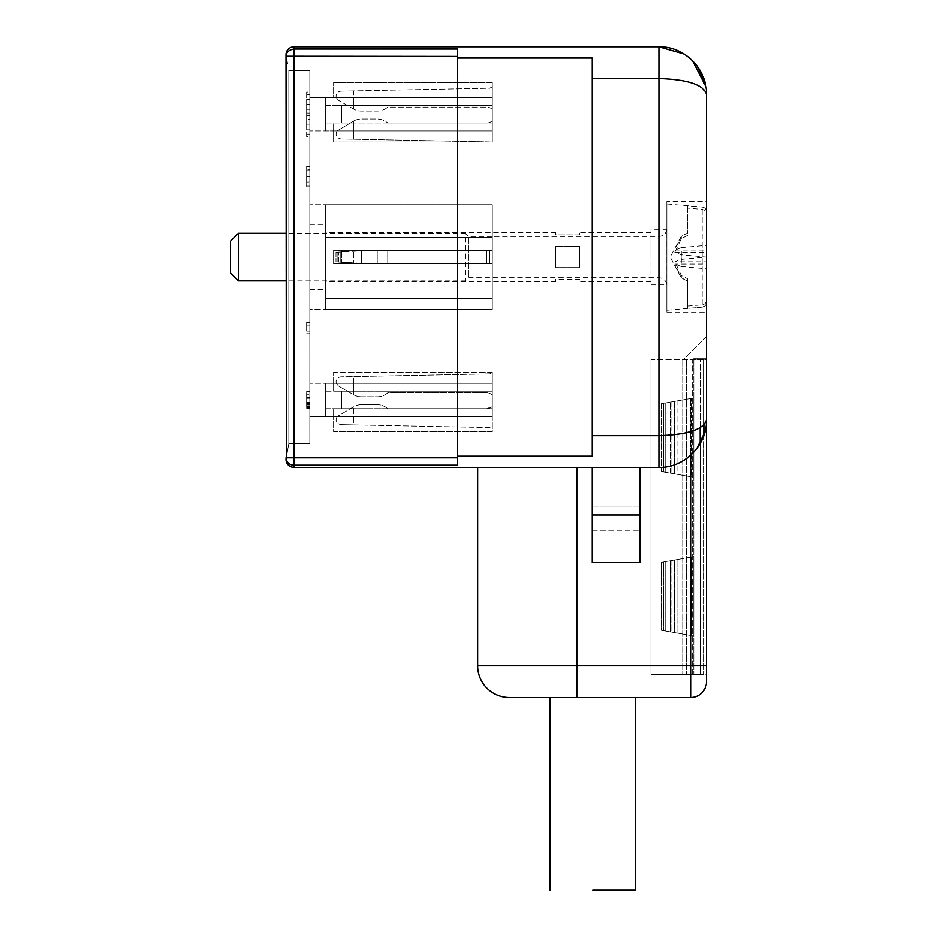 <?xml version="1.0" encoding="UTF-8"?>
<svg xmlns="http://www.w3.org/2000/svg" width="937" height="937" viewBox="0 0 937 937"><rect width="100%" height="100%" fill="white"/><g stroke="black" fill="none" stroke-linecap="round" stroke-linejoin="round"><path stroke-width="0.7" stroke-dasharray="4.68 3.51" d="M325.689 130.946L325.689 97.624L325.689 130.946L492.3 130.946L492.3 123.016L325.689 123.016L325.689 105.565L325.689 123.016L492.3 123.016L492.3 105.565L333.619 105.565L492.3 105.565L341.56 105.565L492.3 105.565L492.3 97.624L333.619 97.624L333.619 82.55L492.3 82.55L492.3 130.946L333.619 130.946L333.619 123.016L333.619 130.946L492.3 130.946L492.3 97.624L333.619 97.624L492.3 97.624L492.3 130.946L325.689 130.946M325.689 105.565L341.56 105.565L341.56 123.016L341.56 105.565L341.56 123.016L341.56 105.565L325.689 105.565M492.3 97.624L325.689 97.624L492.3 97.624L353.448 97.624L353.448 90.936L489.641 88.254L492.3 86.918L492.3 109.418A7.929 7.929 0 0 0 486.748 107.146L387.754 107.146A15.87 15.87 0 0 1 377.248 111.116L361.389 111.116A15.87 15.87 0 0 1 353.448 108.985L353.448 90.936L489.641 88.254L492.3 86.918L492.3 97.624L353.448 97.624L353.448 108.985L338.444 100.329L336.242 97.624L353.448 97.624L336.242 97.624L338.444 100.329L353.448 108.985A15.87 15.87 0 0 0 361.389 111.116L377.248 111.116A15.87 15.87 0 0 0 387.754 107.146L486.748 107.146A7.929 7.929 0 0 1 492.3 109.418L492.3 82.55L333.619 82.55L333.619 97.624L492.3 97.624L353.448 97.624L492.3 97.624L492.3 120.744A7.929 7.929 0 0 1 486.748 123.016A7.929 7.929 0 0 0 492.3 120.744L492.3 130.946L353.448 130.946L353.448 121.178A15.87 15.87 0 0 1 361.389 119.046L377.248 119.046A15.87 15.87 0 0 1 387.754 123.016L486.748 123.016L387.754 123.016A15.87 15.87 0 0 0 377.248 119.046L361.389 119.046A15.87 15.87 0 0 0 353.448 121.178L337.133 130.946L353.448 130.946L353.448 121.178L337.133 130.946L492.3 130.946L353.448 130.946L353.448 139.226L353.448 130.946L492.3 130.946L333.619 130.946L333.619 142.002L333.619 130.946L492.3 130.946L492.3 142.002L333.619 142.002L492.3 142.002L492.3 97.624L309.819 97.624L309.819 130.946L309.819 97.624L492.3 97.624M325.689 204.734L325.689 309.468L325.689 204.734L325.689 309.468L325.689 204.734L492.3 204.734L492.3 250.355L333.619 250.355L333.619 263.847L492.3 263.847L492.3 276.942L325.689 276.942L325.689 215.85L325.689 298.364L325.689 215.85L492.3 215.85L325.689 215.85L325.689 237.272L492.3 237.272L492.3 250.355L492.3 215.85L325.689 215.85L492.3 215.85L492.3 237.272L325.689 237.272L325.689 276.942L492.3 276.942L325.689 276.942L492.3 276.942L492.3 298.364L325.689 298.364L492.3 298.364L492.3 263.847L333.619 263.847L333.619 250.355L492.3 250.355L333.619 250.355L333.619 263.847L492.3 263.847L333.619 263.847L333.619 250.355L492.3 250.355L492.3 309.468L492.3 204.734L325.689 204.734L492.3 204.734L492.3 309.468L325.689 309.468L492.3 309.468L492.3 263.847L333.619 263.847L492.3 263.847L492.3 298.364L325.689 298.364L492.3 298.364L492.3 263.847L333.619 263.847L333.619 250.355L333.619 263.847L341.56 263.847L341.56 250.355L492.3 250.355L492.3 215.85L492.3 237.272L325.689 237.272L492.3 237.272L492.3 250.355L333.619 250.355L492.3 250.355L333.619 250.355L333.619 263.847L333.619 250.355L333.619 263.847L492.3 263.847L492.3 204.734L325.689 204.734M341.56 263.847L341.56 250.355L341.56 263.847L492.3 263.847L492.3 250.355L333.619 250.355L341.56 250.355L341.56 263.847M325.689 416.578L325.689 383.256L325.689 416.578L492.3 416.578L333.619 416.578L333.619 408.649L492.3 408.649L333.619 408.649L333.619 431.652L492.3 431.652L492.3 408.649L341.56 408.649L492.3 408.649L492.3 391.186L325.689 391.186L325.689 408.649L325.689 391.186L492.3 391.186L333.619 391.186L492.3 391.186L492.3 416.578L333.619 416.578L492.3 416.578L492.3 383.256L492.3 391.186L492.3 383.256L333.619 383.256L333.619 391.186L333.619 372.141L333.619 383.256L492.3 383.256L492.3 416.578L325.689 416.578M325.689 408.649L341.56 408.649L341.56 391.186L341.56 408.649L341.56 391.186L341.56 408.649L325.689 408.649M492.3 372.141L492.3 383.256L325.689 383.256L492.3 383.256L353.448 383.256L353.448 394.618A15.87 15.87 0 0 0 361.389 396.749L377.248 396.749A15.87 15.87 0 0 0 387.754 392.779L486.748 392.779A7.929 7.929 0 0 1 492.3 395.051L492.3 383.256L492.3 395.051A7.929 7.929 0 0 0 486.748 392.779L387.754 392.779A15.87 15.87 0 0 1 377.248 396.749L361.389 396.749A15.87 15.87 0 0 1 353.448 394.618L338.444 385.95L353.448 394.618L353.448 383.256L492.3 383.256L333.619 383.256L492.3 383.256L492.3 372.141L333.619 372.141M492.3 309.468L325.689 309.468L492.3 309.468L492.3 263.847L333.619 263.847L333.619 250.355L333.619 263.847L492.3 263.847L333.619 263.847L333.619 250.355L492.3 250.355L333.619 250.355L492.3 250.355L492.3 309.468L492.3 204.734L492.3 309.468L309.819 309.468L309.819 204.734L309.819 309.468L309.819 204.734L309.819 309.468L492.3 309.468M325.689 257.101L325.689 289.638L325.689 257.101M492.3 257.101L492.3 289.638L492.3 257.101M492.3 263.297L353.448 263.297L337.133 261.962L353.448 263.297L361.389 263.297L338.444 262.067L353.448 263.297L377.248 263.297L353.448 263.297L338.444 262.067L353.448 263.297L489.641 263.297L353.448 263.297L340.799 262.255L353.448 263.297L489.641 263.297L489.641 250.917L492.3 250.917L492.3 263.297L377.248 263.297L387.754 263.297L387.754 250.917L353.448 250.917L492.3 250.917L353.448 250.917L335.996 252.346L353.448 250.917L361.389 250.917L337.133 252.252L353.448 250.917L489.641 250.917L353.448 250.917L489.641 250.917L353.448 250.917L337.133 252.252L353.448 250.917L353.448 263.297L353.448 250.917L353.448 263.297L353.448 250.917L492.3 250.917L492.3 263.297L489.641 263.297L492.3 263.297L492.3 250.917L361.389 250.917L486.748 250.917L387.754 250.917L387.754 263.297L492.3 263.297L492.3 250.917L492.3 263.297L387.754 263.297L387.754 250.917L387.754 263.297L361.389 263.297L486.748 263.297L486.748 250.917L492.3 250.917L486.748 250.917L486.748 263.297L486.748 250.917L486.748 263.297L492.3 263.297L353.448 263.297L335.996 261.868L340.799 262.255L337.133 261.962L337.133 252.252L337.133 261.962L353.448 263.297L489.641 263.297L489.641 250.917L489.641 263.297L492.3 263.297L492.3 250.917L489.641 250.917L492.3 250.917L492.3 263.297L492.3 250.917L353.448 250.917L337.133 252.252L353.448 250.917L340.799 251.948L340.799 262.255L353.448 263.297L492.3 263.297L353.448 263.297L335.996 261.868L340.799 262.255L340.799 251.948L340.799 262.255L340.799 251.948L337.133 252.252L337.133 261.962L337.133 252.252L353.448 250.917L492.3 250.917L492.3 263.297L492.3 250.917L492.3 263.297L492.3 250.917L489.641 250.917L489.641 263.297L492.3 263.297M492.3 416.578L353.448 416.578L353.448 424.859L489.641 427.541L492.3 428.877L492.3 406.377L492.3 416.578L353.448 416.578L353.448 424.859L489.641 427.541L492.3 428.877L492.3 416.578L492.3 431.652L333.619 431.652L333.619 416.578L492.3 416.578L353.448 416.578L353.448 406.81L353.448 416.578L337.133 416.578L492.3 416.578L492.3 383.256L336.242 383.256L338.444 385.95L336.242 383.256L353.448 383.256L353.448 376.569L353.448 383.256L492.3 383.256L492.3 372.539L489.641 373.875L340.799 376.815L489.641 373.875L492.3 372.539L492.3 416.578L309.819 416.578L309.819 383.256L309.819 416.578L492.3 416.578M361.389 404.679A15.87 15.87 0 0 0 353.448 406.81L337.133 416.578L353.448 406.81A15.87 15.87 0 0 1 361.389 404.679L377.248 404.679L361.389 404.679M387.754 408.649A15.87 15.87 0 0 0 377.248 404.679A15.87 15.87 0 0 1 387.754 408.649L486.748 408.649A7.929 7.929 0 0 0 492.3 406.377L486.748 408.649L387.754 408.649M650.981 229.331L650.981 284.871L650.981 229.331L666.816 229.331L666.816 284.871L666.816 229.331C666.043 233.688 663.419 236.065 658.922 236.475L658.922 277.739L658.922 236.475L492.3 236.475L492.3 277.739L492.3 236.475L492.3 277.739L492.3 236.475L468.5 236.475L468.5 277.739L468.5 236.475L465.326 233.301L465.326 280.901L465.326 233.301L286.019 233.301M238.408 233.301L238.408 280.901M230.479 272.972L230.479 241.231M309.819 166.622L309.819 187.037L309.819 166.505L306.645 166.622L306.645 182.738L309.819 182.528L306.645 182.738L306.645 176.461L306.645 186.826L306.645 170.007L309.819 170.007M309.819 70.65L309.819 443.552L309.819 70.65L288.819 70.65L309.819 70.65M306.645 407.454L306.645 391.537L309.819 391.537L309.819 408.52L309.819 391.537L306.645 391.537L306.645 407.454L309.819 407.454M309.819 331.124L309.819 322.387L309.819 331.124L306.645 331.124L306.645 322.387L306.645 331.124M309.819 114.291L309.819 136.509L309.819 114.291C309.819 88.71 309.819 88.71 309.819 114.291C309.819 88.71 309.819 88.71 309.819 114.291L309.819 134.12L309.819 114.291M309.819 257.101L309.819 289.638L309.819 257.101M306.645 166.622L309.819 166.505M306.645 166.505L306.645 170.007M306.645 169.246L306.645 176.461L306.645 169.246L309.819 169.246M309.819 443.552L288.819 443.552L309.819 443.552M288.819 443.552L288.819 70.65L288.819 443.552L286.019 459.423L288.819 443.552M306.645 403.46L309.819 403.46M306.645 408.52L309.819 408.52M306.645 405.733L306.645 391.596L309.819 391.596L306.645 391.596L306.645 405.733L309.819 405.733L306.645 405.733M306.645 398.26L306.645 394.231L309.819 394.231L306.645 394.231L306.645 398.295L309.819 398.26L306.645 398.295M309.819 404.538L306.645 404.62M306.645 187.037L309.819 187.037L306.645 187.037M306.645 166.376L309.819 166.376M306.645 333.724L309.819 333.724L306.645 333.724M306.645 330.913L309.819 330.913L306.645 330.913M306.645 325.9L309.819 325.9M306.645 322.387L309.819 322.387M306.645 136.509L306.645 114.291L306.645 136.509L309.819 136.509M306.645 92.072L306.645 114.291L306.645 92.072L309.819 92.072M286.019 459.563L286.019 459.423A7.929 7.929 0 0 0 286.019 459.563A7.929 7.929 0 0 1 286.019 459.423A7.929 7.929 0 0 0 286.019 459.563A7.929 7.929 0 0 1 286.019 459.423L287.554 450.674L286.043 457.771L286.382 460.208L286.019 457.783L293.949 457.771L293.949 56.443L286.019 56.443A7.929 7.379 -0 0 1 293.949 49.064L293.949 56.443L457.397 56.443L457.397 457.771L457.397 56.443M287.554 63.517L286.019 54.779A7.929 7.929 0 0 1 286.019 54.662A7.929 7.929 0 0 0 286.019 54.779A7.929 7.929 0 0 1 293.949 46.85A7.929 7.929 0 0 0 286.019 54.779L286.101 55.248M285.996 459.435L287.554 450.674M286.019 457.502L286.019 457.935C286.558 462.339 289.205 464.74 293.949 465.15L293.949 467.352L658.922 467.352A47.6 47.6 0 0 0 690.651 455.241C701.45 444.642 706.744 432.812 706.521 419.753L706.521 419.753C703.699 429.392 687.828 434.686 658.922 435.623L658.922 46.85L293.949 46.85L293.949 49.064L457.397 49.064L457.397 58.059L592.278 58.059L592.278 456.155L592.278 58.059L592.278 456.155L457.397 456.155L457.397 465.15L457.397 457.771L457.397 465.15L293.949 465.15L293.949 457.771L457.397 457.771M306.645 114.291L306.645 94.45L306.645 114.291M286.019 56.349L286.382 53.983L286.429 56.396M286.008 54.791L286.453 56.443M289.58 466.04A7.929 7.929 0 0 1 287.975 464.647A7.929 7.929 0 0 0 289.58 466.04M286.652 462.527A7.929 7.929 0 0 1 286.019 459.774A7.929 7.929 0 0 0 286.652 462.527M592.278 467.352L639.877 467.352L592.278 467.352L639.877 467.352L592.278 467.352L592.278 507.034L639.877 507.034L639.877 467.352L639.877 562.563L592.278 562.563L592.278 530.834L639.877 530.834L592.278 530.834L592.278 562.563L639.877 562.563L639.877 507.034L592.278 507.034L592.278 467.352L592.278 514.963L639.877 514.963L639.877 467.352M309.819 119.245L309.819 109.336L309.819 119.245L306.645 119.245L309.819 119.245M309.819 124.211L309.819 104.37L309.819 124.211L306.645 124.211L309.819 124.211M309.819 115.485L309.819 99.416L309.819 129.165L309.819 115.485L306.645 115.485L309.819 115.485M678.81 462.995A47.6 47.6 0 0 1 658.922 467.352C684.97 467.938 707.189 444.642 706.521 419.753L706.521 681.574A15.87 15.87 0 0 1 690.651 697.444L690.651 665.715L576.852 665.715L576.852 467.352M639.877 514.963L639.877 562.563L592.278 562.563L592.278 514.963M592.278 78.591L658.922 78.591C687.828 79.528 703.699 84.822 706.521 94.45L705.889 86.684M692.56 60.776L684.151 54.088M457.397 58.059L457.397 456.155M306.645 109.336L309.819 109.336L306.645 109.336L306.645 119.245L306.645 109.336M306.645 104.37L309.819 104.37L306.645 104.37L306.645 124.211L306.645 104.37M306.645 113.096L309.819 113.096L306.645 113.096L306.645 129.165L309.819 129.165L306.645 129.165L306.645 99.416L309.819 99.416L306.645 99.416L306.645 113.096M509.412 697.444L690.651 697.444M592.278 530.834L639.877 530.834L592.278 530.834M706.521 419.753L706.521 665.715L690.651 665.715L690.651 455.241L690.651 476.71L677.006 474.309L693.825 477.273L693.825 397.932L693.825 477.273L693.825 397.932L693.825 477.273L690.651 476.71L690.651 398.494L693.825 397.932L674.195 401.399L693.825 397.932L677.006 400.895L690.651 398.494L690.651 455.23M706.521 358.262L693.825 358.262L706.521 358.262L706.521 336.442L706.521 358.262L706.521 336.442L683.518 359.457L706.521 359.457L706.521 674.441L706.521 359.457L692.244 359.457L706.521 359.457L706.521 674.441L692.244 674.441L706.521 674.441M666.851 312.642L706.521 312.642L706.521 201.56L706.521 312.642L706.521 201.56L666.851 201.56L666.851 312.642L666.851 201.56M592.828 697.444L635.673 697.444L592.828 697.444M703.898 424.941L703.898 359.457L700.173 359.457L700.173 674.441L703.898 674.441L693.825 674.441L700.173 674.441L700.173 443.506M692.244 674.441L650.981 674.441L682.722 674.441L650.981 674.441L650.981 359.457L692.244 359.457L692.244 674.441L650.981 674.441L650.981 359.457L692.244 359.457L692.244 674.441M703.898 435.33L703.898 674.441L703.898 359.457L706.521 359.457M700.173 427.67L700.173 359.457L683.518 359.457L706.521 336.442M693.825 358.262L693.825 359.457L693.825 358.262M592.828 890.15L635.673 890.15M693.825 359.457L693.825 674.441L693.825 359.457M693.825 556.613L693.825 635.954L693.825 556.613L693.825 635.954L693.825 556.613L661.299 562.352L670.47 560.736L670.47 631.843L670.47 560.736L663.501 561.966L663.501 630.613L663.501 561.966L661.522 562.317L693.825 556.613M686.282 359.457L686.282 674.441L686.282 359.457M650.981 359.457L650.981 674.441L650.981 359.457M670.47 473.162L663.501 471.932L663.501 403.285L670.47 402.055L663.501 403.285L663.501 471.932L670.47 473.162L670.47 402.055L670.47 473.162L674.757 473.911L670.47 473.162M670.47 631.843L663.501 630.613L670.47 631.843M682.722 359.457L682.722 674.441L682.722 359.457M666.851 203.95L666.851 310.264L666.851 203.95L702.176 207.03L687.477 205.835L687.477 208.096L702.176 209.373C704.858 209.841 706.311 211.411 706.521 214.081L706.521 252.381L674.816 252.381L681.293 254.829L706.521 257.136L706.521 252.381M674.757 632.592L690.651 635.403L674.757 632.592L674.757 559.975L671.009 560.642L677.006 559.588L674.757 559.975L674.757 632.592M690.651 635.403L693.825 635.954L690.651 635.403L690.651 557.175L690.651 635.403M674.195 632.498L691.201 635.497L665.738 630.999L674.195 632.498L674.195 560.08L674.195 632.498M661.522 630.261L665.738 630.999L661.299 630.226L663.501 630.613L661.522 630.261L661.522 562.317L661.522 630.261M661.522 471.58L665.738 472.318L661.522 471.58L661.522 403.636L674.195 401.399L661.299 403.671L663.501 403.285L661.522 403.636L661.522 471.58M674.195 473.817L691.201 476.816L674.195 473.817L674.195 401.399L674.195 473.817M691.201 476.816L693.825 477.273L691.201 476.816L691.201 398.401L691.201 476.816M677.006 474.309L674.757 473.911L677.006 474.309L677.006 400.895L674.757 401.294L677.006 400.895L677.006 474.309M674.757 401.294L670.47 402.055L674.757 401.294L674.757 473.911L674.757 401.294M702.176 209.373L702.176 307.172L687.477 308.378L687.477 306.106L702.176 304.841C704.858 304.361 706.311 302.792 706.521 300.133L706.521 261.821L674.816 261.821L681.293 259.385L706.521 257.078L706.521 261.821M702.176 307.102C704.858 306.633 706.311 305.064 706.521 302.393L706.521 264.093L674.816 264.093L681.293 277.82L687.477 280.983L687.477 308.378M687.477 280.983L687.477 278.722L681.293 275.548L674.816 261.821M687.477 306.106L687.477 278.722M702.176 207.1C704.858 207.569 706.311 209.138 706.521 211.809L706.521 300.133M706.521 211.809L706.521 250.12L674.816 250.12L681.293 236.382L687.477 233.219L687.477 205.835M687.477 208.096L687.477 233.219M687.477 235.492L681.293 238.654L674.816 252.381M666.851 310.264L702.176 307.172C704.823 306.739 706.275 305.157 706.521 302.428L706.521 214.081M681.293 275.548L681.293 277.82M706.521 257.078L706.521 245.365L681.293 247.673L681.293 259.385M681.293 247.673L674.816 250.12M681.293 238.654L681.293 236.382M706.521 250.12L706.521 245.365M706.521 257.136L706.521 268.837L681.293 266.541L681.293 254.829M706.521 264.093L706.521 268.837M681.293 266.541L674.816 264.093M489.641 141.92L340.799 138.981L489.641 141.92M337.133 130.946L353.448 130.946L337.133 130.946C335.036 135.139 336.266 137.821 340.799 138.981C336.266 137.821 335.036 135.139 337.133 130.946M336.242 97.624L353.448 97.624L336.242 97.624C335.622 93.958 337.133 91.814 340.799 91.182C337.133 91.814 335.622 93.958 336.242 97.624M340.799 91.182L353.448 90.936L340.799 91.182M335.996 252.346L337.133 252.252L335.996 252.346L335.996 261.868L335.996 252.346M492.3 372.282L333.619 372.282M336.242 383.256L353.448 383.256L336.242 383.256C335.622 379.59 337.133 377.447 340.799 376.815C337.133 377.447 335.622 379.59 336.242 383.256M337.133 416.578L353.448 416.578L337.133 416.578C335.036 420.772 336.266 423.442 340.799 424.613C336.266 423.442 335.036 420.772 337.133 416.578M340.799 424.613L353.448 424.859L340.799 424.613M650.981 257.101L650.981 232.505L650.981 257.101M555.77 257.101L555.77 267.654L555.77 257.101M579.581 246.548L555.77 246.548L555.77 267.654L579.581 267.654L579.581 246.548L579.581 267.654L555.77 267.654L555.77 246.548L579.581 246.548L579.581 267.654L579.581 246.548M579.581 234.894L555.77 234.894L555.77 232.505L555.77 234.894L579.581 234.894L579.581 232.505L579.581 234.894M555.77 279.32L555.77 281.697L555.77 279.32L579.581 279.32L579.581 281.697L579.581 279.32L555.77 279.32M492.3 250.355L492.3 204.734L492.3 250.355M492.3 204.734L309.819 204.734L492.3 204.734M492.3 383.256L309.819 383.256L492.3 383.256M492.3 130.946L309.819 130.946L492.3 130.946M687.477 281.077L681.293 277.996L670.189 257.101L681.293 236.218L687.477 233.126M377.248 250.917L377.248 263.297L377.248 250.917M361.389 263.297L361.389 250.917L361.389 263.297M338.444 262.067L338.444 252.147L338.444 262.067M306.645 181.122L309.819 181.122M306.645 397.311L309.819 397.311M306.645 406.4L309.819 406.4M306.645 406.892L309.819 406.892M306.645 407.419L309.819 407.419M306.645 397.803L309.819 397.803M306.645 397.651L309.819 397.651M306.645 403.542L309.819 403.542M306.645 403.917L309.819 403.917M306.645 402.289L309.819 402.289M306.645 397.429L309.819 397.429M306.645 176.461L309.819 176.461L306.645 176.461M306.645 186.826L309.819 186.826L306.645 186.826M306.645 185.725L309.819 185.725M592.278 435.623L658.922 435.623L658.922 467.352M477.671 665.715L576.852 665.715L576.852 697.444M691.201 557.082L691.201 635.497L691.201 557.082M671.009 401.961L671.009 473.255L671.009 401.961M671.009 560.642L671.009 631.936L671.009 560.642M702.176 304.841L702.176 207.03C704.823 207.475 706.275 209.056 706.521 211.774M677.006 559.588L677.006 632.99L677.006 559.588M665.738 561.568L665.738 630.999L665.738 561.568M665.738 402.887L665.738 472.318L665.738 402.887M555.77 232.505L325.689 232.505M555.77 281.697L325.689 281.697M309.819 224.575L325.689 224.575M309.819 289.638L325.689 289.638M650.981 284.871L666.816 284.871C666.043 280.514 663.419 278.137 658.922 277.739L468.5 277.739L465.326 280.901L286.019 280.901M306.645 184.015L309.819 184.015M309.819 94.45L306.645 94.45M309.819 134.12L306.645 134.12M696.952 448.401L704.987 431.746M704.987 82.468L696.952 65.813M661.299 403.671L661.299 471.545L661.299 403.671M661.299 562.352L661.299 630.226L661.299 562.352M650.981 232.505L579.581 232.505M650.981 281.697L579.581 281.697"/><path stroke-width="1.41" d="M286.019 280.901L238.408 280.901L238.408 233.301L286.019 233.301M238.408 233.301L230.479 241.231L230.479 272.972L238.408 280.901M286.382 460.208L286.019 56.688M457.397 56.443L286.019 56.267A7.929 7.929 0 0 0 286.019 56.443L286.382 460.219M286.019 54.779L286.019 56.419M293.949 467.352A7.929 7.929 0 0 1 286.019 459.563A7.929 7.929 0 0 0 286.019 459.774A7.929 7.929 0 0 1 286.019 459.563A7.929 7.929 0 0 0 293.949 467.352A7.929 7.929 0 0 1 289.58 466.04A7.929 7.929 0 0 0 293.949 467.352L293.949 465.15A7.929 7.379 180 0 1 286.019 457.771L293.949 457.771L293.949 46.85A7.929 7.929 0 0 0 286.019 54.662A7.929 7.929 0 0 1 293.949 46.85L658.922 46.85C684.97 46.276 707.189 69.561 706.521 94.45L706.521 419.753C707.423 444.255 684.783 468.172 658.922 467.352L293.949 467.352C289.135 466.884 286.488 464.248 286.019 459.423M287.975 464.647A7.929 7.929 0 0 1 286.652 462.527A7.929 7.929 0 0 0 287.975 464.647M286.019 56.267C286.242 52.331 288.889 49.93 293.949 49.064L457.397 49.064L457.397 58.059L592.278 58.059L592.278 456.155L457.397 456.155L457.397 465.15L293.949 465.15L293.949 457.771L457.397 457.771M477.671 467.352L477.671 665.715A31.741 31.741 0 0 0 509.412 697.444L690.651 697.444L690.651 455.241A47.6 47.6 0 0 1 678.81 462.995M690.651 455.23L690.651 455.241C701.45 444.642 706.744 432.812 706.521 419.753L706.521 419.753C703.699 429.392 687.828 434.686 658.922 435.623L658.922 467.352M592.278 467.352L592.278 514.963L639.877 514.963L639.877 467.352M639.877 514.963L639.877 562.563L592.278 562.563L592.278 514.963M457.397 456.155L457.397 58.059M705.889 86.684L692.56 60.776M684.151 54.088L658.922 46.85L658.922 435.623L592.278 435.623M706.521 419.753L706.521 674.441M706.521 359.457L706.521 358.262M706.521 336.442L706.521 312.642M706.521 201.56L706.521 94.45C703.699 84.822 687.828 79.528 658.922 78.591L592.278 78.591M690.651 697.444A15.87 15.87 0 0 0 706.521 681.574L706.521 665.715L477.671 665.715M592.828 890.15L635.673 890.15L635.673 697.444M700.173 443.506L700.173 427.67M576.852 467.352L576.852 697.444M703.898 435.33L703.898 424.941M696.952 448.401L704.987 431.746M704.987 82.468L696.952 65.813M549.984 890.15L549.984 697.444"/></g></svg>
